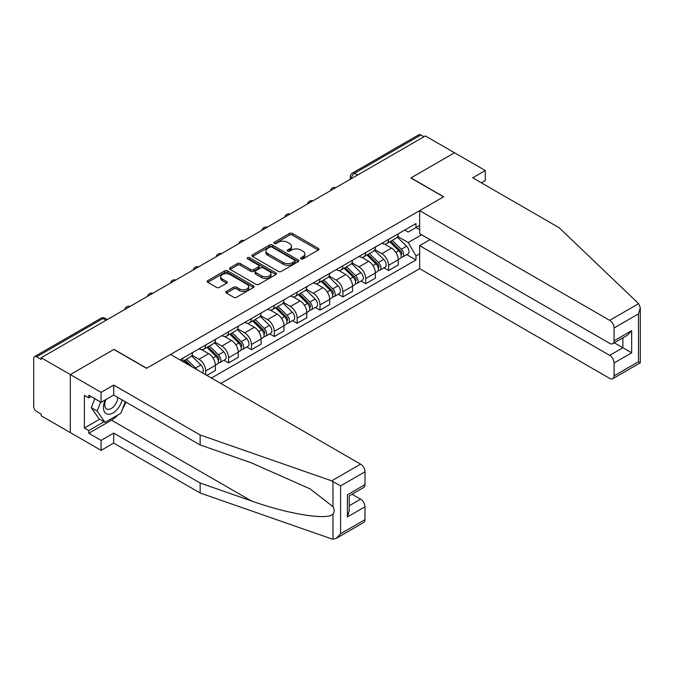 <?xml version="1.0" encoding="UTF-8"?>
<svg xmlns="http://www.w3.org/2000/svg" width="674" height="674" viewBox="0 0 674 674"><rect width="100%" height="100%" fill="white"/><g stroke="black" fill="none" stroke-linecap="round" stroke-linejoin="round"><path stroke-width="1.01" d="M301 258.875A1.424 0.826 0 0 0 303.014 258.875L318.297 250.054A2.03 1.171 0 0 0 318.895 249.22A2.03 1.171 0 0 0 318.297 248.394L292.406 233.44A2.03 1.171 0 0 0 289.534 233.44L274.251 242.269A1.424 0.826 0 0 0 273.829 242.851A1.424 0.826 0 0 0 274.251 243.432A1.424 0.826 0 0 0 276.264 243.432L278.244 242.286A6.513 3.758 0 0 1 287.444 242.286L289.601 243.533A6.513 3.758 0 0 1 291.513 246.187A6.513 3.758 0 0 1 289.601 248.849L287.63 249.987A1.424 0.826 0 0 0 287.208 250.568A1.424 0.826 0 0 0 287.63 251.149A1.424 0.826 0 0 0 289.643 251.149L291.615 250.012A6.513 3.758 0 0 1 300.823 250.012L302.98 251.259A6.513 3.758 0 0 1 304.884 253.913A6.513 3.758 0 0 1 302.98 256.567L301 257.712A1.424 0.826 0 0 0 300.587 258.294A1.424 0.826 0 0 0 301 258.875L301 257.712M226.397 291.404A2.03 1.171 0 0 0 225.798 292.23A2.03 1.171 0 0 0 226.397 293.064L233.659 297.259A2.03 1.171 0 0 0 236.532 297.259L253.5 287.461A2.03 1.171 0 0 0 254.098 286.627A2.03 1.171 0 0 0 253.5 285.801L227.618 270.855A2.03 1.171 0 0 0 224.737 270.855L207.769 280.654A2.03 1.171 0 0 0 207.171 281.479A2.03 1.171 0 0 0 207.769 282.313L216.539 287.377A2.03 1.171 0 0 0 219.421 287.377L226.683 283.181A2.03 1.171 0 0 0 227.273 282.355A2.03 1.171 0 0 0 226.683 281.521L222.327 279.011A5.443 3.143 0 0 1 220.735 276.787A5.443 3.143 0 0 1 224.097 273.888A5.443 3.143 0 0 1 230.028 274.571L247.072 284.411A5.443 3.143 0 0 1 248.664 286.627A5.443 3.143 0 0 1 245.302 289.534A5.443 3.143 0 0 1 239.371 288.851L236.532 287.208A2.03 1.171 0 0 0 233.659 287.208L226.397 291.404L226.397 293.064M41.173 357.742L425.361 135.929L454.52 152.771L410.854 177.978L443.526 196.842L146.671 368.231L113.999 349.368L70.332 374.576L41.173 357.742L41.173 359.436L36.632 356.807A4.145 2.393 -120 0 0 34.559 356.605A4.145 2.393 -120 0 0 33.7 358.501L33.7 406.38A4.145 2.393 -120 0 0 36.632 411.46L41.173 414.08L41.173 415.774L70.332 432.607L70.332 374.576L70.332 432.607L101.1 450.375L101.1 440.392L113.704 433.112L113.704 443.096L101.1 450.375M278.387 271.437A2.03 1.171 0 0 0 281.26 271.437L298.237 261.638A2.03 1.171 0 0 0 298.826 260.804A2.03 1.171 0 0 0 298.237 259.97L272.347 245.024A2.03 1.171 0 0 0 269.465 245.024L252.497 254.823A2.03 1.171 0 0 0 251.899 255.657A2.03 1.171 0 0 0 252.497 256.482L278.387 271.437M248.108 259.178A1.424 0.826 0 0 1 249.548 259.38L249.548 257.687L275.868 272.886A2.03 1.171 0 0 1 276.466 273.72A2.03 1.171 0 0 1 275.868 274.545L258.9 284.344A2.03 1.171 0 0 1 256.019 284.344L230.129 269.398L230.129 267.738A2.03 1.171 0 0 0 229.539 268.572A2.03 1.171 0 0 0 230.129 269.398M230.129 267.738L237.4 263.542A2.03 1.171 0 0 1 240.273 263.542L250.77 269.608A2.03 1.171 0 0 0 253.651 269.608L258.462 266.828A2.03 1.171 0 0 0 259.06 265.994A2.03 1.171 0 0 0 258.462 265.16L247.535 258.85A1.424 0.826 0 0 1 247.122 258.268A1.424 0.826 0 0 1 247.998 257.51A1.424 0.826 0 0 1 249.548 257.687M220.811 383.455L419.649 268.665L609.684 378.384A6.218 3.589 -120 0 0 612.792 378.687A6.218 3.589 -120 0 0 614.081 375.848L614.081 362.983A6.218 3.589 -120 0 0 609.684 355.375L622.877 347.759L631.664 352.831L614.081 362.983M357.515 175.097L354.44 173.328A4.145 2.393 60 0 0 352.367 173.117L418.748 134.8A4.145 2.393 60 0 1 420.82 135.002L354.44 173.328A4.145 2.393 120 0 0 351.508 178.399L351.508 178.568M423.895 136.78L420.82 135.002M388.578 239.396A9.529 5.502 60 0 1 386.606 243.668L396.278 238.091A9.529 5.502 -120 0 0 398.25 233.811M374.854 249.658L381.838 253.685A9.529 5.502 60 0 1 388.578 265.362L398.25 259.776A9.529 5.502 -120 0 0 391.51 248.108L384.593 244.106M398.25 259.776L398.25 264.941L388.578 270.527L383.944 267.848M386.606 243.668A9.529 5.502 60 0 1 381.914 243.238M388.578 265.362L388.578 270.527M365.721 252.59A9.529 5.502 60 0 1 363.749 256.87L373.421 251.284A9.529 5.502 -120 0 0 375.393 247.004M361.087 281.041L365.721 283.72L375.393 278.135L375.393 272.978A9.529 5.502 -120 0 0 368.653 261.301L361.736 257.308M363.749 256.87A9.529 5.502 60 0 1 359.057 256.44M351.997 262.852L358.981 266.887A9.529 5.502 60 0 1 365.721 278.564L365.721 283.72M342.864 265.783A9.529 5.502 60 0 1 340.892 270.063L350.564 264.478A9.529 5.502 -120 0 0 352.536 260.206M338.23 294.243L342.864 296.914L352.536 291.337L352.536 286.172A9.529 5.502 -120 0 0 345.796 274.503L338.879 270.501M340.892 270.063A9.529 5.502 60 0 1 336.2 269.634M329.139 276.054L336.124 280.081A9.529 5.502 60 0 1 342.864 291.758L342.864 296.914M320.007 278.985A9.529 5.502 60 0 1 318.035 283.265L327.707 277.68A9.529 5.502 -120 0 0 329.679 273.4M315.373 307.437L320.007 310.116L329.679 304.53L329.679 299.374A9.529 5.502 -120 0 0 322.939 287.697L316.013 283.703M318.035 283.265A9.529 5.502 60 0 1 313.343 282.836M306.282 289.247L313.267 293.283A9.529 5.502 60 0 1 320.007 304.951L320.007 310.116M297.15 292.179A9.529 5.502 60 0 1 295.178 296.459L304.85 290.873A9.529 5.502 -120 0 0 306.822 286.593M292.516 320.63L297.15 323.309L306.822 317.724L306.822 312.567A9.529 5.502 -120 0 0 300.082 300.89L293.156 296.897M295.178 296.459A9.529 5.502 60 0 1 290.486 296.029M283.425 302.441L290.41 306.476A9.529 5.502 60 0 1 297.15 318.153L297.15 323.309M274.293 305.373A9.529 5.502 60 0 1 272.321 309.652L281.993 304.075A9.529 5.502 -120 0 0 283.965 299.795M269.659 333.832L274.293 336.511L283.965 330.926L283.965 325.761A9.529 5.502 -120 0 0 277.225 314.092L270.299 310.091M272.321 309.652A9.529 5.502 60 0 1 267.629 309.223M260.568 315.643L267.553 319.67A9.529 5.502 60 0 1 274.293 331.347L274.293 336.511M251.436 318.575A9.529 5.502 60 0 1 249.464 322.854L259.128 317.269A9.529 5.502 -120 0 0 261.108 312.989M246.802 347.026L251.436 349.705L261.108 344.119L261.108 338.963A9.529 5.502 -120 0 0 254.368 327.286L247.442 323.293M249.464 322.854A9.529 5.502 60 0 1 244.772 322.425M237.711 328.836L244.696 332.872A9.529 5.502 60 0 1 251.436 344.54L251.436 349.705M228.579 331.768A9.529 5.502 60 0 1 226.607 336.048L236.271 330.462A9.529 5.502 -120 0 0 238.251 326.191M223.937 360.228L228.579 362.898L238.251 357.321L238.251 352.157A9.529 5.502 -120 0 0 231.511 340.48L224.585 336.486M226.607 336.048A9.529 5.502 60 0 1 221.914 335.618M214.854 342.038L221.839 346.065A9.529 5.502 60 0 1 228.579 357.742L228.579 362.898M205.722 344.97A9.529 5.502 60 0 1 203.742 349.25L213.414 343.664A9.529 5.502 -120 0 0 215.394 339.384M206.893 375.418L215.394 370.515L215.394 365.359A9.529 5.502 -120 0 0 208.654 353.682L201.728 349.688M203.742 349.25A9.529 5.502 60 0 1 199.049 348.812M191.997 355.232L198.982 359.267A9.529 5.502 60 0 1 205.722 370.936L205.722 374.744M182.654 361.424L190.557 356.858A9.529 5.502 -120 0 0 192.528 352.578M182.865 358.164A9.529 5.502 60 0 1 182.157 361.138M419.649 229.666L415.984 227.551L408.217 232.033L404.771 230.045M397.719 236.456L408.217 242.522L421.621 234.779M419.649 253.862L415.984 255.977L408.217 242.522M211.434 378.047L415.984 259.953L415.984 255.977M419.649 225.436L415.984 227.551L415.984 223.574L179.933 359.857M406.801 254.654L415.984 259.953M301.573 259.077L302.98 258.26A6.513 3.758 0 0 0 304.884 255.606L304.884 253.913M291.513 246.187L291.513 247.88A6.513 3.758 0 0 1 289.601 250.543L288.194 251.351M318.271 250.062L292.406 235.133A2.03 1.171 0 0 0 289.534 235.133L274.824 243.626M298.203 261.647L272.347 246.718A2.03 1.171 0 0 0 269.465 246.718L252.523 256.499M294.639 261.386A1.424 0.826 0 0 0 295.052 260.804A1.424 0.826 0 0 0 294.639 260.223L271.917 247.105A1.424 0.826 0 0 0 269.903 247.105L267.814 248.31A6.513 3.758 0 0 0 265.91 250.964A6.513 3.758 0 0 0 267.814 253.618L283.35 262.59A6.513 3.758 0 0 0 292.55 262.59L294.639 261.386L294.639 263.079A1.424 0.826 0 0 0 295.052 262.498L295.052 260.804M265.91 250.964L265.91 252.657A6.513 3.758 0 0 0 267.814 255.311L267.814 253.618M294.639 263.079L292.55 264.284A6.513 3.758 0 0 1 283.35 264.284L267.814 255.311M230.163 269.415L237.4 265.236L237.4 263.542M259.06 265.994L259.06 267.688A2.03 1.171 0 0 1 258.462 268.513L253.651 271.302A2.03 1.171 0 0 1 250.77 271.302L240.273 265.236A2.03 1.171 0 0 0 237.4 265.236M249.548 259.38L275.843 274.562M261.664 275.893A5.443 3.143 0 0 0 267.595 276.576A5.443 3.143 0 0 0 270.956 273.678A5.443 3.143 0 0 0 269.364 271.454L263.357 267.991A2.03 1.171 0 0 0 260.476 267.991L255.665 270.771A2.03 1.171 0 0 0 255.067 271.597A2.03 1.171 0 0 0 255.665 272.431L261.664 275.893L261.664 277.587A5.443 3.143 0 0 0 267.595 278.269A5.443 3.143 0 0 0 270.956 275.363L270.956 273.678M255.067 271.597L255.067 273.29A2.03 1.171 0 0 0 255.665 274.124L255.665 272.431M261.664 277.587L255.665 274.124M248.664 286.627L248.664 288.32A5.443 3.143 0 0 1 245.302 291.219A5.443 3.143 0 0 1 239.371 290.545L236.532 288.902A2.03 1.171 0 0 0 233.659 288.902L226.422 293.08M220.735 276.787L220.735 278.48A5.443 3.143 0 0 0 222.327 280.704L222.327 279.011M226.658 283.198L222.327 280.704M253.475 287.478L227.618 272.54A2.03 1.171 0 0 0 224.737 272.54L207.794 282.33M389.808 241.823L398.814 250.703A5.181 2.991 60 0 1 400.188 258.471L398.25 259.591M391.611 243.592L395.427 245.799M390.81 241.241L400.668 250.972A2.485 1.432 60 0 1 401.325 254.705A2.485 1.432 60 0 1 401.097 254.789M392.302 240.382L401.308 249.27A5.181 2.991 60 0 1 402.673 257.03A5.181 2.991 60 0 1 401.106 257.198M397.34 237.105L406.582 246.221A5.181 2.991 60 0 1 407.947 253.988L402.673 257.03M366.951 255.016L375.957 263.905A5.181 2.991 60 0 1 377.322 271.673L375.393 272.785M368.754 256.794L372.57 258.993M367.953 254.443L377.811 264.166A2.485 1.432 60 0 1 378.468 267.898A2.485 1.432 60 0 1 378.24 267.991M369.445 253.584L378.451 262.464A5.181 2.991 60 0 1 379.816 270.232A5.181 2.991 60 0 1 378.249 270.4M374.483 250.298L383.725 259.414A5.181 2.991 60 0 1 385.09 267.182L379.816 270.232M344.094 268.218L353.1 277.098A5.181 2.991 60 0 1 354.465 284.866L352.536 285.978M345.888 269.988L349.713 272.186M345.096 267.637L354.954 277.368A2.485 1.432 60 0 1 355.611 281.092A2.485 1.432 60 0 1 355.383 281.184M346.588 266.778L355.594 275.658A5.181 2.991 60 0 1 356.959 283.425A5.181 2.991 60 0 1 355.392 283.594M351.626 263.5L360.868 272.616A5.181 2.991 60 0 1 362.233 280.384L356.959 283.425M638.615 303.654L640.3 307.748L638.48 313.882L614.081 327.96A6.218 3.589 -120 0 0 609.684 320.352L638.615 303.654L559.134 227.719L472.685 177.81L485.288 170.53L454.52 152.771L410.997 177.894L443.677 196.757L419.649 210.633L609.684 320.352M485.288 170.53L485.288 180.514L481.329 182.797M419.649 268.665L419.649 245.656L609.684 355.375M419.649 210.633L419.649 233.642L609.684 343.361A6.218 3.589 -120 0 0 612.792 343.664A6.218 3.589 -120 0 0 614.081 340.825L614.081 327.96M430.046 239.649L419.649 245.656M614.292 342.805L622.877 347.759L622.877 337.851M614.081 340.825L631.664 330.673L627.267 335.307L612.792 343.664M614.081 375.848L638.48 361.761L639.407 362.292M113.704 433.112L200.153 483.031L200.153 493.006L331.675 538.897L332.981 539.2L336.2 538.383L340.597 533.741L364.988 519.654A6.218 3.589 60 0 1 363.707 522.502L336.2 538.383M200.153 483.031L251.25 500.849C287.545 514.043 328.213 520.589 332.981 514.018C334.574 512.013 334.574 509.561 332.981 506.654L310.158 488.911L251.25 462.785L200.153 444.958L113.704 395.048L101.1 402.319L88.791 395.217L88.791 397.921L84.393 395.385L84.393 428.041L88.791 430.576L104.032 421.781M200.153 493.006L113.704 443.096M364.988 471.775L340.597 485.861L331.675 480.857L200.153 434.974L113.704 385.065L101.1 392.344L70.332 374.576L113.847 349.452L146.528 368.316L170.556 354.44L360.598 464.159A6.218 3.589 60 0 1 364.988 471.775L364.988 484.631A6.218 3.589 60 0 1 363.707 487.479L349.233 495.837L349.233 510.825L347.405 516.95L347.405 494.783C349.781 496.157 349.781 496.157 347.405 494.783L364.988 484.631M101.1 392.344L101.1 402.319M117.967 414.923A23.312 13.463 -60 0 1 111.505 420.172L88.791 433.281L101.1 440.392M88.791 433.281L88.791 430.576M113.704 385.065L113.704 395.048M200.153 434.974L200.153 444.958M349.233 505.744L360.598 499.181A6.218 3.589 60 0 1 364.988 506.797L364.988 519.654M360.598 499.181L352.013 494.227M125.903 402.092A23.312 13.463 -60 0 1 122.592 408.823M91.142 396.573L88.791 397.921M84.393 428.041L99.642 419.236M105.296 399.901A13.472 7.776 120 0 0 103.442 407.484A13.472 7.776 120 0 0 111.581 413.668A13.472 7.776 120 0 0 122.087 399.893M106.012 399.488A9.217 5.325 120 0 0 104.714 404.745A9.217 5.325 120 0 0 106.627 408.966A9.217 5.325 120 0 0 113.662 406.565A9.217 5.325 120 0 0 117.756 397.39M125.33 401.763L120.882 413.238L105.06 422.371L99.196 418.984L91.293 407.736L94.798 398.688M105.06 422.371L97.149 411.115L100.662 402.066M91.293 407.736L97.149 411.115M321.237 281.412L330.243 290.292A5.181 2.991 60 0 1 331.608 298.06L329.679 299.18M323.031 283.181L326.848 285.388M322.239 280.839L332.097 290.561A2.485 1.432 60 0 1 332.754 294.294A2.485 1.432 60 0 1 332.526 294.378M323.731 279.971L332.737 288.86A5.181 2.991 60 0 1 334.102 296.627A5.181 2.991 60 0 1 332.535 296.787M328.769 276.694L338.011 285.81A5.181 2.991 60 0 1 339.376 293.578L334.102 296.627M298.38 294.605L307.386 303.494A5.181 2.991 60 0 1 308.751 311.262L306.822 312.374M300.174 296.383L303.991 298.582M299.382 294.033L309.24 303.763A2.485 1.432 60 0 1 309.897 307.487A2.485 1.432 60 0 1 309.669 307.58M300.874 293.173L309.88 302.053A5.181 2.991 60 0 1 311.245 309.821A5.181 2.991 60 0 1 309.678 309.989M305.912 289.896L315.154 299.012A5.181 2.991 60 0 1 316.519 306.78L311.245 309.821M275.523 307.807L284.529 316.687A5.181 2.991 60 0 1 285.894 324.455L283.965 325.576M277.317 309.577L281.134 311.784M276.525 307.226L286.383 316.957A2.485 1.432 60 0 1 287.04 320.681A2.485 1.432 60 0 1 286.812 320.773M278.017 306.367L287.014 315.255A5.181 2.991 60 0 1 288.388 323.014A5.181 2.991 60 0 1 286.821 323.183M283.055 303.089L292.297 312.205A5.181 2.991 60 0 1 293.662 319.973L288.388 323.014M252.666 321.001L261.672 329.889A5.181 2.991 60 0 1 263.037 337.649L261.108 338.769M254.46 322.77L258.277 324.978M253.66 320.428L263.526 330.15A2.485 1.432 60 0 1 264.183 333.883A2.485 1.432 60 0 1 263.955 333.975M255.16 319.56L264.157 328.449A5.181 2.991 60 0 1 265.531 336.216A5.181 2.991 60 0 1 263.964 336.385M260.198 316.283L269.44 325.399A5.181 2.991 60 0 1 270.805 333.167L265.531 336.216M229.809 334.203L238.815 343.083A5.181 2.991 60 0 1 240.18 350.851L238.242 351.963M231.603 335.972L235.42 338.171M230.803 333.622L240.669 343.352A2.485 1.432 60 0 1 241.326 347.076A2.485 1.432 60 0 1 241.098 347.169M232.303 332.762L241.3 341.642A5.181 2.991 60 0 1 242.674 349.41A5.181 2.991 60 0 1 241.107 349.579M237.341 329.485L246.574 338.601A5.181 2.991 60 0 1 247.948 346.369L242.674 349.41M206.952 347.396L215.958 356.276A5.181 2.991 60 0 1 217.323 364.044L215.385 365.165M208.746 349.166L212.563 351.373M207.946 346.815L217.812 356.546A2.485 1.432 60 0 1 218.469 360.278A2.485 1.432 60 0 1 218.241 360.363M209.437 345.956L218.443 354.844A5.181 2.991 60 0 1 219.808 362.612A5.181 2.991 60 0 1 218.25 362.772M214.484 342.678L223.717 351.794A5.181 2.991 60 0 1 225.091 359.562L219.808 362.612M184.095 360.59L188.164 364.609M185.889 362.368L189.706 364.567M191.98 366.808L185.089 360.017M186.58 359.158L195.586 368.038A5.181 2.991 60 0 1 196.825 369.613M191.618 355.88L200.86 364.996A5.181 2.991 60 0 1 202.259 372.747M351.659 178.484L351.508 178.399A4.145 2.393 0 0 1 350.295 176.706L350.295 179.267M205.722 370.936L215.394 365.359M228.579 357.742L238.251 352.157M251.436 344.54L261.108 338.963M274.293 331.347L283.965 325.761M297.15 318.153L306.822 312.567M320.007 304.951L329.679 299.374M342.864 291.758L352.536 286.172M365.721 278.564L375.393 272.978M198.982 359.267L208.654 353.682M221.839 346.065L231.511 340.48M244.696 332.872L254.368 327.286M267.553 319.67L277.225 314.092M290.41 306.476L300.082 300.89M313.267 293.283L322.939 287.697M336.124 280.081L345.796 274.503M358.981 266.887L368.653 261.301M381.838 253.685L391.51 248.108M335.433 187.852A4.145 2.393 120 0 0 333.596 188.914M312.567 201.046A4.145 2.393 120 0 0 310.739 202.107M289.71 214.248A4.145 2.393 120 0 0 287.882 215.301M266.853 227.441A4.145 2.393 120 0 0 265.025 228.503M243.996 240.643A4.145 2.393 120 0 0 242.168 241.696M221.139 253.837A4.145 2.393 120 0 0 219.311 254.89M198.282 267.03A4.145 2.393 120 0 0 196.454 268.092M175.425 280.232A4.145 2.393 120 0 0 173.597 281.285M152.568 293.426A4.145 2.393 120 0 0 150.74 294.487M129.711 306.628A4.145 2.393 120 0 0 127.883 307.681M106.079 320.268L103.004 318.49L36.632 356.807M107.301 319.56L105.077 318.28A4.145 2.393 120 0 0 103.004 318.49A4.145 2.393 60 0 0 100.931 318.28L34.559 356.605M302.98 258.26L302.98 256.567M287.63 251.149L287.63 249.987M289.601 250.543L289.601 248.849M274.251 243.432L274.251 242.269M289.534 235.133L289.534 233.44M292.406 235.133L292.406 233.44M318.297 250.054L318.297 248.394M252.497 256.482L252.497 254.823M269.465 246.718L269.465 245.024M272.347 246.718L272.347 245.024M298.237 261.638L298.237 259.97M283.35 264.284L283.35 262.59M292.55 264.284L292.55 262.59M240.273 265.236L240.273 263.542M250.77 271.302L250.77 269.608M253.651 271.302L253.651 269.608M258.462 268.513L258.462 266.828M275.868 274.545L275.868 272.886M233.659 288.902L233.659 287.208M236.532 288.902L236.532 287.208M239.371 290.545L239.371 288.851M226.683 283.181L226.683 281.521M207.769 282.313L207.769 280.654M224.737 272.54L224.737 270.855M227.618 272.54L227.618 270.855M253.5 287.461L253.5 285.801M398.814 250.703L395.84 252.421M401.839 253.559L400.912 254.098M406.582 246.221L401.308 249.27M375.957 263.905L372.983 265.623M378.982 266.761L378.055 267.3M383.725 259.414L378.451 262.464M353.1 277.098L350.126 278.817M356.125 279.954L355.19 280.494M360.868 272.616L355.594 275.658M638.48 361.761L638.48 313.882M631.664 330.673L631.664 352.831M332.981 539.2L332.981 514.018M332.981 506.654L332.981 481.463M340.597 485.861L340.597 533.741M364.988 506.797L347.405 516.95M331.675 480.857L360.598 464.159M111.505 420.172L251.25 500.849M330.243 290.292L327.269 292.011M333.268 293.156L332.333 293.696M338.011 285.81L332.737 288.86M307.386 303.494L304.412 305.212M310.411 306.35L309.476 306.889M315.154 299.012L309.88 302.053M284.529 316.687L281.555 318.406M287.554 319.543L286.618 320.083M292.297 312.205L287.014 315.255M261.672 329.889L258.698 331.6M264.697 332.745L263.761 333.285M269.44 325.399L264.157 328.449M238.815 343.083L235.841 344.802M241.84 345.939L240.904 346.478M246.574 338.601L241.3 341.642M215.958 356.276L212.976 357.995M218.983 359.141L218.047 359.68M223.717 351.794L218.443 354.844M200.86 364.996L195.586 368.038M335.778 187.65A4.145 4.145 0 0 0 330.462 190.717M312.921 200.844A4.145 4.145 0 0 0 307.605 203.919M290.064 214.046A4.145 4.145 0 0 0 284.748 217.112M267.207 227.239A4.145 4.145 0 0 0 261.891 230.314M244.35 240.441A4.145 4.145 0 0 0 239.034 243.508M221.493 253.635A4.145 4.145 0 0 0 216.177 256.701M198.636 266.828A4.145 4.145 0 0 0 193.32 269.903M175.779 280.03A4.145 4.145 0 0 0 170.463 283.097M152.922 293.224A4.145 4.145 0 0 0 147.598 296.29M130.065 306.417A4.145 4.145 0 0 0 124.741 309.492M105.077 318.28A4.145 4.145 0 0 0 100.931 318.28M352.367 173.117A4.145 4.145 0 0 0 350.295 176.706M640.3 307.748L640.3 362.814L612.792 378.687"/></g></svg>

